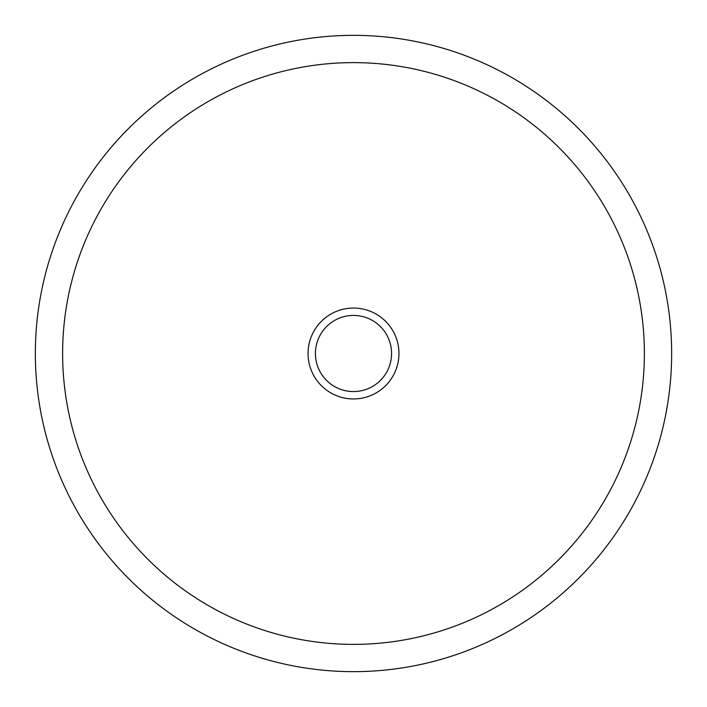 <?xml version="1.0" encoding="UTF-8"?>
<svg xmlns="http://www.w3.org/2000/svg" width="707" height="707" viewBox="0 0 707 707"><rect width="100%" height="100%" fill="white"/><g stroke="black" fill="none" stroke-linecap="round" stroke-linejoin="round"><path stroke-width="1.06" d="M671.65 353.5A318.15 318.15 0 0 0 353.5 35.35A318.15 318.15 0 0 0 35.35 353.5A318.15 318.15 0 0 0 353.5 671.65A318.15 318.15 0 0 0 671.65 353.5M62.623 353.5A290.877 290.877 0 0 1 353.5 62.623A290.877 290.877 0 0 1 644.377 353.5A290.877 290.877 0 0 1 353.5 644.377A290.877 290.877 0 0 1 62.623 353.5A290.877 290.877 0 0 0 353.5 644.377A290.877 290.877 0 0 0 644.377 353.5A290.877 290.877 0 0 0 353.5 62.623A290.877 290.877 0 0 0 62.623 353.5M308.049 353.5A45.451 45.451 0 0 1 353.5 308.049A45.451 45.451 0 0 1 398.951 353.5A45.451 45.451 0 0 1 353.5 398.951A45.451 45.451 0 0 1 308.049 353.5M391.572 353.5A38.072 38.072 0 0 0 353.5 315.428A38.072 38.072 0 0 0 315.428 353.5A38.072 38.072 0 0 0 353.5 391.572A38.072 38.072 0 0 0 391.572 353.5"/></g></svg>
